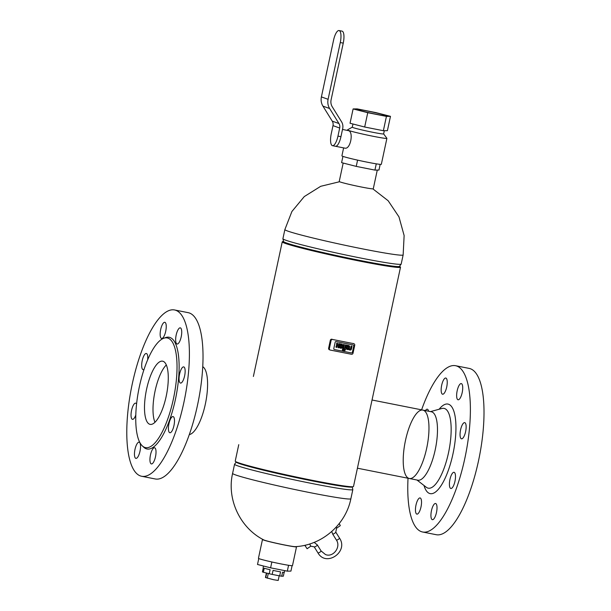 <?xml version="1.0" encoding="UTF-8"?>
<svg xmlns="http://www.w3.org/2000/svg" width="611" height="611" viewBox="0 0 611 611"><rect width="100%" height="100%" fill="white"/><g stroke="black" fill="none" stroke-linecap="round" stroke-linejoin="round"><path stroke-width="0.92" d="M343.183 163.045L339.227 181.49A17.414 0.787 12.1 0 0 356.083 185.912A17.414 0.787 12.1 0 0 373.275 188.791L377.285 170.072M283.29 242.613L283.535 241.482A59.29 2.688 12.1 0 0 340.946 256.513A59.29 2.688 12.1 0 0 399.457 266.365L401.16 264.12A60.481 2.742 12.1 0 0 401.183 264.067L403.145 254.924L404.131 235.563L398.968 216.874L388.176 200.759L372.863 188.868M403.145 254.924A60.481 2.742 12.1 0 1 362.422 248.853A60.481 2.742 12.1 0 1 284.871 229.568L282.908 238.71A60.481 2.742 12.1 0 0 282.916 238.771A60.481 2.742 12.1 0 0 341.473 254.069A60.481 2.742 12.1 0 0 401.16 264.12M283.519 241.551A60.481 2.742 12.1 0 0 282.244 241.834A60.481 2.742 12.1 0 0 285.177 243.361A60.481 2.742 12.1 0 0 350.416 259.217A60.481 2.742 12.1 0 0 400.51 267.19A60.481 2.742 12.1 0 0 399.464 266.411M400.51 267.19L353.502 486.478A60.481 2.742 -167.9 0 1 303.407 478.512A60.481 2.742 -167.9 0 1 238.168 462.657A60.481 2.742 -167.9 0 1 235.227 461.122L238.756 444.663M296.175 546.578A17.414 0.787 -167.9 0 1 296.518 546.822A17.414 0.787 -167.9 0 1 279.326 543.943A17.414 0.787 -167.9 0 1 262.47 539.521A17.414 0.787 -167.9 0 1 262.883 539.444M263.784 539.925A16.253 0.741 12.1 0 0 279.342 543.889A16.253 0.741 12.1 0 0 295.159 546.646C321.699 545.47 345.727 524.811 350.874 498.744L350.874 498.744A60.481 2.742 -167.9 0 1 291.164 488.747A60.481 2.742 -167.9 0 1 232.6 473.388L232.6 473.388C226.612 499.271 240.062 527.965 263.784 539.925M296.518 546.822L292.486 565.618A17.414 0.787 -167.9 0 1 275.301 562.739A17.414 0.787 -167.9 0 1 258.438 558.317L262.47 539.521M352.226 486.761L352.203 486.86A59.29 2.688 -167.9 0 1 293.67 477.061A59.29 2.688 -167.9 0 1 236.258 462L234.586 464.192A60.481 2.742 -167.9 0 0 234.563 464.245L232.6 473.388M352.211 486.83L352.83 489.541A60.481 2.742 -167.9 0 1 352.83 489.602A60.481 2.742 -167.9 0 1 293.12 479.604A60.481 2.742 -167.9 0 1 234.563 464.245M339.25 523.535L340.296 525.643L336.608 528.21L335.76 532.066A1.833 0.474 -31.8 0 1 334.607 533.334A1.833 0.474 -31.8 0 1 332.728 534.06A1.833 0.474 -31.8 0 1 332.644 533.999L331.75 531.486M305.118 545.738L307.096 548.747L305.118 545.738M335.302 146.228A10.998 3.521 -78.8 0 0 335.462 146.273A10.998 3.521 -78.8 0 0 340.946 136.688L342.687 128.593A9.165 8.669 109.7 0 0 341.549 121.772L332.254 106.788A9.348 8.844 -70.3 0 1 331.101 99.822L343.252 43.129A10.998 3.521 -78.8 0 0 342.045 31.138L339.067 30.55A10.998 3.521 101.2 0 1 340.274 42.541L328.099 99.31A12.373 11.708 109.7 0 0 329.635 108.521L338.945 123.537A6.049 5.72 -70.3 0 1 339.693 128.035L337.967 136.093A10.998 3.521 101.2 0 1 332.483 145.678A10.998 3.521 101.2 0 1 331.269 133.694L333.003 125.637A6.049 5.72 109.7 0 0 332.247 121.131L322.936 106.115A12.373 11.708 -70.3 0 1 321.401 96.905L333.575 40.135A10.998 3.521 101.2 0 1 339.067 30.55M342.504 129.448L348.407 130.632C353.899 131.693 350.493 149.81 344.803 148.122L344.665 148.083M367.089 110.95A15.443 0.703 -167.9 0 1 386.893 115.876A15.443 0.703 -167.9 0 1 371.648 113.325A15.443 0.703 -167.9 0 1 356.694 109.4A15.443 0.703 -167.9 0 1 367.089 110.95M390.475 116.342L387.405 130.67L383.364 130.716L364.683 127.012L350.042 123.254L353.112 108.934L367.753 112.691L386.435 116.396L390.475 116.342L375.834 112.592L357.152 108.888L353.112 108.934M383.364 130.716L386.435 116.396M364.683 127.012L367.753 112.691M384.319 130.701L383.632 133.901L386.885 138.3A20.163 0.916 -167.9 0 1 386.9 138.346L381.333 164.306A20.163 0.916 -167.9 0 1 364.637 161.648A20.163 0.916 -167.9 0 1 342.893 156.363A20.163 0.916 -167.9 0 1 341.908 155.851L343.619 147.885M383.632 133.901A16.039 0.726 -167.9 0 1 370.35 131.793A16.039 0.726 -167.9 0 1 353.051 127.584A16.039 0.726 -167.9 0 1 352.272 127.18L347.514 129.853A20.163 0.916 -167.9 0 0 347.476 129.899L347.361 130.41M386.9 138.346A20.163 0.916 -167.9 0 1 370.197 135.688A20.163 0.916 -167.9 0 1 348.453 130.403A20.163 0.916 -167.9 0 1 347.476 129.899M376.261 163.84L374.925 170.102L378.957 170.049L380.179 164.367M374.925 170.102L356.244 166.391L357.58 160.128M356.244 166.391L341.595 162.641L342.939 156.378M189.288 434.589A34.865 11.166 -78.8 0 0 205.663 402.55A34.865 11.166 -78.8 0 0 202.76 366.684A34.865 11.166 -78.8 0 1 205.663 402.55A34.865 11.166 -78.8 0 1 189.288 434.589M422.881 410.096L431.397 411.783A34.865 11.166 -78.8 0 1 435.559 448.153A34.865 11.166 -78.8 0 1 417.825 480.185L409.309 478.497A34.865 11.166 -78.8 0 0 427.051 446.465A34.865 11.166 -78.8 0 0 422.881 410.096A34.865 11.166 -78.8 0 0 405.475 440.485A34.865 11.166 -78.8 0 0 409.309 478.497A34.865 11.166 -78.8 0 0 427.051 446.465A34.865 11.166 -78.8 0 0 422.881 410.096L372.038 400.006M463.65 437.056A8.249 2.643 101.2 0 1 461.488 438.813A8.249 2.643 101.2 0 1 460.503 430.213A8.249 2.643 101.2 0 1 464.704 422.636A8.249 2.643 101.2 0 1 466.094 428.288A8.249 2.643 101.2 0 1 463.65 437.056M441.195 391.185A8.249 2.643 101.2 0 1 442.479 382.379A8.249 2.643 101.2 0 1 445.801 378.033A8.249 2.643 101.2 0 1 446.786 386.641A8.249 2.643 101.2 0 1 442.593 394.217A8.249 2.643 101.2 0 1 441.195 391.185M434.528 517.922A8.249 2.643 101.2 0 1 432.367 519.678A8.249 2.643 101.2 0 1 431.381 511.071A8.249 2.643 101.2 0 1 435.574 503.495A8.249 2.643 101.2 0 1 436.964 509.146A8.249 2.643 101.2 0 1 434.528 517.922M415.495 511.094A8.249 2.643 101.2 0 1 416.771 502.288A8.249 2.643 101.2 0 1 420.093 497.942A8.249 2.643 101.2 0 1 421.078 506.55A8.249 2.643 101.2 0 1 416.885 514.118A8.249 2.643 101.2 0 1 415.495 511.094M425.409 410.6A8.249 2.643 101.2 0 1 427.326 409.225A8.249 2.643 101.2 0 1 428.571 411.226M460.236 398.013A8.249 2.643 101.2 0 1 458.074 399.77A8.249 2.643 101.2 0 1 457.089 391.162A8.249 2.643 101.2 0 1 461.282 383.586A8.249 2.643 101.2 0 1 462.672 389.245A8.249 2.643 101.2 0 1 460.236 398.013M453.003 486.723A8.249 2.643 101.2 0 1 450.842 488.479A8.249 2.643 101.2 0 1 449.856 479.879A8.249 2.643 101.2 0 1 454.057 472.303A8.249 2.643 101.2 0 1 455.447 477.955A8.249 2.643 101.2 0 1 453.003 486.723M408.026 478.245A84.761 27.151 -78.8 0 0 422.591 531.998L436.216 534.701A84.761 27.151 -78.8 0 0 479.337 456.837A84.761 27.151 -78.8 0 0 469.202 368.418L455.577 365.714A84.761 27.151 -78.8 0 0 421.598 409.836M422.591 531.998A84.761 27.151 -78.8 0 0 465.712 454.141A84.761 27.151 -78.8 0 0 455.577 365.714M182.658 381.317A8.249 2.643 -78.8 0 0 185.102 372.55A8.249 2.643 -78.8 0 0 183.712 366.898A8.249 2.643 -78.8 0 0 179.512 374.467A8.249 2.643 -78.8 0 0 180.497 383.074A8.249 2.643 -78.8 0 0 182.658 381.317M160.204 335.447A8.249 2.643 -78.8 0 0 161.602 338.471A8.249 2.643 -78.8 0 0 165.795 330.895A8.249 2.643 -78.8 0 0 164.81 322.295A8.249 2.643 -78.8 0 0 161.48 326.641A8.249 2.643 -78.8 0 0 160.204 335.447M153.537 462.176A8.249 2.643 -78.8 0 0 155.973 453.408A8.249 2.643 -78.8 0 0 154.583 447.756A8.249 2.643 -78.8 0 0 150.39 455.332A8.249 2.643 -78.8 0 0 151.375 463.932A8.249 2.643 -78.8 0 0 153.537 462.176M136.566 403.993A8.249 2.643 -78.8 0 0 135.68 403.153A8.249 2.643 -78.8 0 0 132.358 407.499A8.249 2.643 -78.8 0 0 131.082 416.305A8.249 2.643 -78.8 0 0 132.472 419.337A8.249 2.643 -78.8 0 0 135.787 415.014M134.504 455.348A8.249 2.643 -78.8 0 0 135.894 458.38A8.249 2.643 -78.8 0 0 140.087 450.803A8.249 2.643 -78.8 0 0 139.102 442.204A8.249 2.643 -78.8 0 0 135.779 446.549A8.249 2.643 -78.8 0 0 134.504 455.348M147.663 359.81A8.249 2.643 -78.8 0 0 146.334 353.486A8.249 2.643 -78.8 0 0 143.005 357.832A8.249 2.643 -78.8 0 0 141.729 366.638A8.249 2.643 -78.8 0 0 143.119 369.663A8.249 2.643 -78.8 0 0 144.051 369.395M179.237 342.267A8.249 2.643 -78.8 0 0 181.681 333.499A8.249 2.643 -78.8 0 0 180.291 327.847A8.249 2.643 -78.8 0 0 176.098 335.424A8.249 2.643 -78.8 0 0 177.083 344.024A8.249 2.643 -78.8 0 0 179.237 342.267M172.012 430.984A8.249 2.643 -78.8 0 0 174.448 422.216A8.249 2.643 -78.8 0 0 173.058 416.565A8.249 2.643 -78.8 0 0 168.865 424.141A8.249 2.643 -78.8 0 0 169.85 432.741A8.249 2.643 -78.8 0 0 172.012 430.984M166.329 364.958A32.207 10.318 -78.8 0 0 155.095 390.948A32.207 10.318 -78.8 0 0 154.957 422.285M146.579 389.26A32.207 10.318 -78.8 0 0 150.123 424.37A32.207 10.318 -78.8 0 0 166.505 394.782A32.207 10.318 -78.8 0 0 162.656 361.185A32.207 10.318 -78.8 0 0 146.579 389.26M139.369 386.671A55.899 17.902 -78.8 0 0 142.294 445.87A55.899 17.902 -78.8 0 0 173.952 396.256A55.899 17.902 -78.8 0 0 163.626 338.318A55.899 17.902 -78.8 0 0 139.369 386.671M142.294 445.87L143.73 447.214A56.953 18.238 -78.8 0 0 175.983 396.661A56.953 18.238 -78.8 0 0 165.466 337.631L163.626 338.318M132.281 383.853A84.761 27.151 -78.8 0 0 141.599 476.259A84.761 27.151 -78.8 0 0 184.721 398.395A84.761 27.151 -78.8 0 0 174.586 309.968A84.761 27.151 -78.8 0 0 132.281 383.853M141.599 476.259L155.225 478.963A84.761 27.151 -78.8 0 0 198.346 401.099A84.761 27.151 -78.8 0 0 188.211 312.672L174.586 309.968M332.644 339.479L331.888 339.212A1.375 1.298 109.7 0 0 330.322 340.304L328.626 348.224A1.375 1.298 109.7 0 0 329.436 349.767L330.192 350.042A1.375 1.298 109.7 0 0 330.368 350.088L351.462 354.273A1.375 1.298 109.7 0 0 353.028 353.181L354.724 345.261A1.375 1.298 109.7 0 0 353.738 343.665L332.644 339.479A1.375 1.298 109.7 0 0 331.078 340.571L329.382 348.491A1.375 1.298 109.7 0 0 330.192 350.042M353.914 343.718L353.158 343.443A1.375 1.298 109.7 0 0 352.982 343.397L353.738 343.665M353.777 345.872L352.394 352.318A0.771 0.726 -70.3 0 1 351.516 352.929L334.339 349.523A0.771 0.726 -70.3 0 1 333.789 348.629L335.172 342.183A0.771 0.726 -70.3 0 1 336.05 341.572L353.219 344.978A0.771 0.726 -70.3 0 1 353.777 345.872A0.771 0.726 109.7 0 0 353.219 344.978L336.05 341.572A0.771 0.726 109.7 0 0 335.172 342.183L333.789 348.629A0.771 0.726 109.7 0 0 334.339 349.523L351.516 352.929A0.771 0.726 109.7 0 0 352.394 352.318L353.777 345.872M344.856 348.201L345.559 344.917L346.391 345.078L345.689 348.369L346.216 348.469L345.391 349.736A1.329 1.26 -70.3 0 1 345.016 350.363A0.832 0.787 -70.3 0 1 344.711 350.523A1.275 1.207 -70.3 0 1 344.214 350.538L343.626 350.424L344.207 349.691A0.489 0.458 109.7 0 0 344.329 349.698L344.52 349.584A0.504 0.481 109.7 0 0 344.596 349.393L344.207 348.071L344.856 348.201L344.207 348.071M346.391 345.078L345.559 344.917M345.467 344.879L344.757 348.171M345.689 348.354L346.216 348.469M344.589 348.957L344.505 349.362A0.504 0.481 -70.3 0 1 344.428 349.545L344.237 349.66A0.489 0.458 -70.3 0 1 344.108 349.66L343.626 350.424M344.115 348.041L344.046 348.843M344.405 344.688L343.191 350.332L342.359 350.172L343.573 344.52L344.405 344.688L343.474 344.489L342.359 350.172M352.066 346.208L351.134 346.009L350.584 348.591A1.321 1.245 -70.3 0 1 350.561 348.682A0.863 0.817 -70.3 0 1 350.454 348.919A0.466 0.443 -70.3 0 1 350.271 349.087L350.363 349.125A0.466 0.443 109.7 0 0 350.546 348.957A0.863 0.817 109.7 0 0 350.653 348.721A1.321 1.245 109.7 0 0 350.676 348.621L351.233 346.04L352.066 346.208L351.462 348.988A1.657 1.573 -70.3 0 1 351.042 349.767A1.077 1.016 -70.3 0 1 350.439 350.05A1.673 1.581 -70.3 0 1 349.988 350.027L349.377 349.904L349.973 349.156A0.962 0.916 -70.3 0 1 349.882 349.125L349.553 349.072M349.278 349.866L349.461 349.041M348.53 347.949L348.491 348.148A1.39 1.314 -70.3 0 1 348.392 348.446A0.81 0.764 -70.3 0 1 347.781 348.812L347.659 348.782A0.512 0.489 -70.3 0 1 347.621 348.774M347.659 348.782L347.88 348.843A0.512 0.489 109.7 0 0 348.491 348.484A1.39 1.314 109.7 0 0 348.583 348.178L347.376 347.942A1.39 1.314 109.7 0 0 347.338 348.255A0.81 0.764 109.7 0 0 347.751 348.82M347.522 349.538A1.298 1.23 -70.3 0 1 346.498 348.308A2.268 2.146 -70.3 0 1 346.559 347.712L346.727 346.911L348.812 347.132A0.771 0.733 109.7 0 0 348.255 346.261L347.109 346.04L347.277 345.253L348.537 345.505A2.07 1.955 -70.3 0 1 349.049 345.696A1.314 1.245 -70.3 0 1 349.691 346.857A2.245 2.123 -70.3 0 1 349.645 347.292L349.423 348.316A2.329 2.2 -70.3 0 1 349.24 348.85A1.337 1.26 -70.3 0 1 347.789 349.591L347.522 349.538M348.339 346.284A0.825 0.779 -70.3 0 1 348.713 347.101L346.636 346.88L346.46 347.682A2.268 2.146 109.7 0 0 346.406 348.27L346.498 348.308M346.406 348.27A1.298 1.23 109.7 0 0 347.254 349.461M348.744 345.559A2.07 1.955 109.7 0 0 348.446 345.475L347.185 345.223L347.109 346.04M341.564 346.567L341.518 346.765A1.39 1.314 -70.3 0 1 341.427 347.063A0.81 0.764 -70.3 0 1 340.816 347.43L340.686 347.399A0.512 0.489 -70.3 0 1 340.648 347.392M340.686 347.399L340.907 347.46A0.512 0.489 109.7 0 0 341.518 347.101A1.39 1.314 109.7 0 0 341.618 346.796L340.403 346.559A1.39 1.314 109.7 0 0 340.365 346.872A0.81 0.764 109.7 0 0 340.778 347.438M340.556 348.155A1.298 1.23 -70.3 0 1 339.533 346.926A2.268 2.146 -70.3 0 1 339.586 346.33L339.754 345.528L341.839 345.75A0.771 0.733 109.7 0 0 341.289 344.879L340.144 344.65L340.312 343.871L341.572 344.123A2.07 1.955 -70.3 0 1 342.084 344.314A1.314 1.245 -70.3 0 1 342.718 345.475A2.245 2.123 -70.3 0 1 342.672 345.91L342.45 346.933A2.329 2.2 -70.3 0 1 342.267 347.468A1.337 1.26 -70.3 0 1 340.823 348.209L340.556 348.155M341.366 344.902A0.825 0.779 -70.3 0 1 341.748 345.719L339.663 345.498L339.495 346.3A2.268 2.146 109.7 0 0 339.433 346.888L339.533 346.926M339.433 346.888A1.298 1.23 109.7 0 0 340.281 348.079M341.77 344.176A2.07 1.955 109.7 0 0 341.473 344.092L340.212 343.84L340.144 344.65M338.059 346.147L338.15 346.185A0.519 0.496 109.7 0 0 337.83 345.971A0.519 0.496 -70.3 0 1 338.143 346.498A1.329 1.26 -70.3 0 1 338.12 346.75L338.211 346.788A1.329 1.26 109.7 0 0 338.234 346.536A0.687 0.649 109.7 0 0 338.15 346.185M337.83 345.971L337.684 345.941A0.519 0.496 109.7 0 0 337.081 346.3A1.329 1.26 109.7 0 0 336.997 346.544L336.814 347.407L335.974 347.239L336.149 346.437A1.986 1.879 -70.3 0 1 336.409 345.795A1.268 1.199 -70.3 0 1 336.936 345.307A1.352 1.283 -70.3 0 1 336.661 344.657A3.208 3.04 -70.3 0 1 336.676 343.932L336.837 343.183L337.669 343.351L337.478 344.237A1.016 0.962 109.7 0 0 337.501 344.688A0.504 0.474 109.7 0 0 337.822 345.016L338.028 345.055A0.527 0.504 109.7 0 0 338.555 344.803A1.199 1.138 109.7 0 0 338.715 344.383L338.884 343.588L339.724 343.756L339.556 344.52A2.039 1.932 -70.3 0 1 339.296 345.177A1.352 1.283 -70.3 0 1 338.777 345.673A1.268 1.199 -70.3 0 1 339.059 346.322A1.986 1.879 -70.3 0 1 339.036 347.01L338.861 347.812L338.028 347.651L338.211 346.788M337.669 343.351L336.737 343.153L336.577 343.894A3.208 3.04 109.7 0 0 336.569 344.619A1.352 1.283 109.7 0 0 336.844 345.276A1.268 1.199 109.7 0 0 336.317 345.757A1.986 1.879 109.7 0 0 336.05 346.406L335.974 347.239M339.724 343.756L338.792 343.558L338.624 344.344A1.199 1.138 -70.3 0 1 338.456 344.764A0.527 0.504 -70.3 0 1 337.936 345.024L337.822 345.016M338.12 346.75L338.028 347.651M292.089 565.702L290.935 571.102L287.315 571.148L270.604 567.833L257.506 564.472L258.751 558.653L259.637 558.882M287.43 565.106L288.812 565.328M288.568 565.328L287.315 571.148M270.963 561.784L272.98 562.235M271.849 562.013L270.604 567.833M263.494 566.007L263.12 567.749A10.861 0.489 12.1 0 0 263.28 567.871L262.417 571.904A10.861 0.489 -167.9 0 0 263.356 572.24L264.219 568.207A10.861 0.489 12.1 0 0 270.1 569.719L269.237 573.744L263.356 572.24M272.193 574.409L273.056 570.384A10.861 0.489 12.1 0 0 280.556 571.865L279.693 575.898L272.193 574.409A10.861 0.489 -167.9 0 1 269.237 573.744M284.161 572.347L283.328 576.204L281.709 576.219A10.861 0.489 -167.9 0 1 279.693 575.898M281.709 576.219L282.572 572.194A10.861 0.489 12.1 0 0 284.352 572.301L284.711 570.628M279.181 575.799L278.188 580.45L273.445 579.694L265.449 577.502L266.411 573.019M336.233 527.087L336.608 528.21M332.644 533.999L336.378 540.017A1.833 0.474 -31.8 0 0 336.462 540.078A1.833 0.474 -31.8 0 0 338.341 539.353A1.833 0.474 -31.8 0 0 339.495 538.085L335.76 532.066M320.966 550.862A1.833 0.474 148.2 0 1 321.05 550.923A1.833 0.474 148.2 0 1 319.744 552.291A1.833 0.474 148.2 0 1 317.934 552.856C326.114 567.466 348.927 551.718 339.495 538.085M317.239 544.844A1.833 0.474 148.2 0 1 317.315 544.905A1.833 0.474 148.2 0 1 316.009 546.272A1.833 0.474 148.2 0 1 314.199 546.837L317.934 552.856M309.662 543.973L310.785 546.181L314.199 546.837M340.274 42.541L343.252 43.129M340.946 136.688L337.967 136.093M339.693 128.035L333.003 125.637M328.099 99.31L321.401 96.905M329.635 108.521L322.936 106.115M338.945 123.537L332.247 121.131M416.954 480.009L426.302 487.265A40.67 13.03 -78.8 0 0 448.917 450.803A40.67 13.03 -78.8 0 0 441.936 408.476L430.518 411.608M423.996 485.47A45.649 14.618 -78.8 0 0 444.205 480.131A45.649 14.618 -78.8 0 0 455.753 421.903A45.649 14.618 -78.8 0 0 439.11 409.255M331.078 340.571L330.322 340.304M329.382 348.491L328.626 348.224M266.702 573.095L265.732 577.647M268.275 573.5L267.267 578.197M399.235 267.465L399.479 266.335M283.542 241.513L282.916 238.771M284.871 229.568L291.905 211.505L304.278 196.574L320.722 186.302L339.563 181.734M282.244 241.834L253.382 376.468M352.83 489.602L350.874 498.744M336.378 540.017C341.32 547.021 333.056 557.851 325.464 554.528L321.05 550.923L317.315 544.905L314.153 542.369M307.096 548.747L310.785 546.181M305.004 545.738L306.103 544.974M332.483 145.678L335.462 146.273M344.803 148.122L335.531 146.281M352.959 124.002L352.272 127.18M409.309 478.497L357.42 468.202"/></g></svg>

